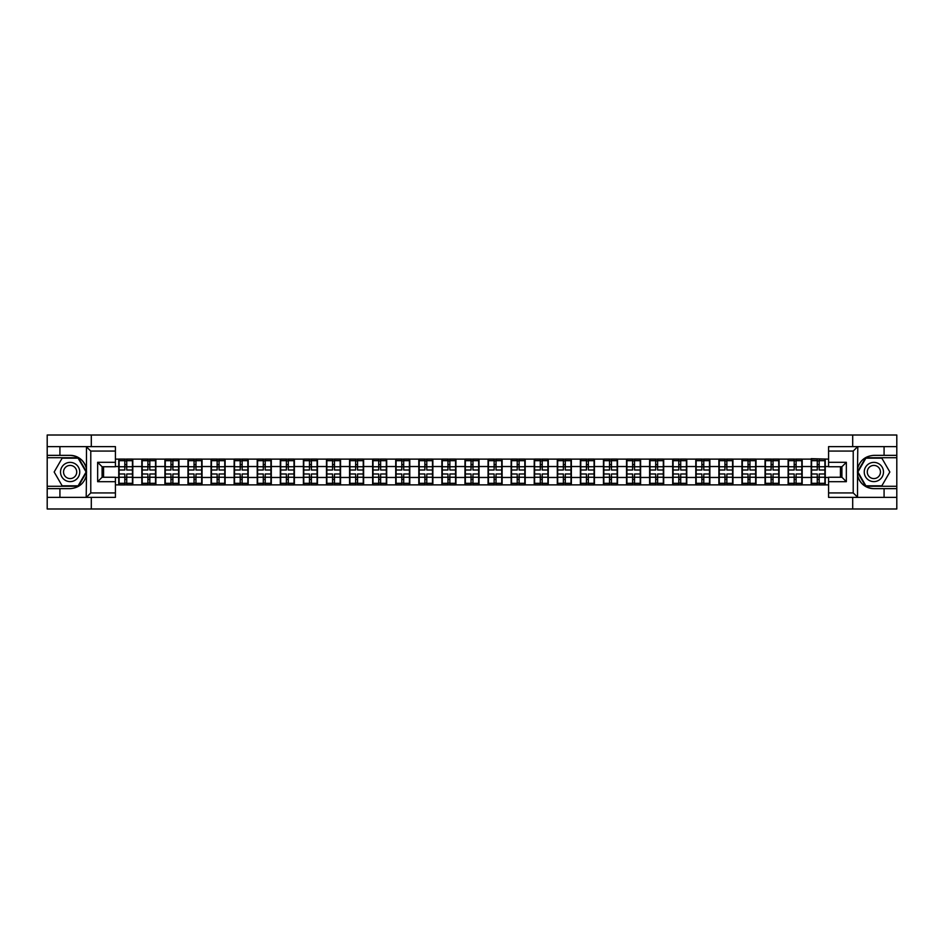 <?xml version="1.0" encoding="UTF-8"?>
<svg xmlns="http://www.w3.org/2000/svg" width="944" height="944" viewBox="0 0 944 944"><rect width="100%" height="100%" fill="white"/><g stroke="black" fill="none" stroke-linecap="round" stroke-linejoin="round"><path stroke-width="1.42" d="M115.416 451.067L90.777 451.067L86.199 446.63L115.416 446.63L115.416 466.749L102.094 466.749L102.094 477.251L115.416 477.251L115.416 497.37L86.199 497.37L86.47 475.221C84.169 483.529 78.73 488.001 70.139 488.65L47.2 488.65L47.2 508.993L896.8 508.993L896.8 457.722L865.624 457.722L857.376 472L865.624 486.278L896.8 486.278M828.584 492.933L853.223 492.933L857.801 497.37L828.584 497.37L828.584 477.251L841.906 477.251L841.906 466.749L828.584 466.749L828.584 446.63L857.801 446.63L857.53 468.779C859.831 460.471 865.27 455.999 873.861 455.35L896.8 455.35L896.8 435.007L852.703 435.007L852.703 446.63M852.703 497.37L852.703 508.993M852.703 435.007L47.2 435.007L47.2 486.278L78.376 486.278L86.624 472L78.376 457.722L47.2 457.722M91.297 508.993L91.297 497.37M91.297 446.63L91.297 435.007M828.584 459.126L811.203 458.678L811.203 466.525L802.176 466.525L802.176 477.475L811.203 477.475L811.203 466.525M828.584 484.874L115.416 484.874M115.416 459.126L118.743 459.126L118.743 466.525L115.416 466.525M811.203 459.126L118.743 459.126M811.203 477.475L811.203 484.874M802.176 477.475L802.176 484.874M802.176 459.126L802.176 466.525M779.095 477.475L788.122 477.475L788.122 466.525L779.095 466.525L779.095 484.874M788.122 477.475L788.122 484.874M788.122 459.126L788.122 466.525M779.095 459.126L779.095 466.525M756.014 477.475L765.041 477.475L765.041 466.525L756.014 466.525L756.014 484.874M765.041 477.475L765.041 484.874M765.041 459.126L765.041 466.525M756.014 459.126L756.014 466.525M732.933 477.475L741.96 477.475L741.96 466.525L732.933 466.525L732.933 484.874M741.96 477.475L741.96 484.874M741.96 459.126L741.96 466.525M732.933 459.126L732.933 466.525M709.853 477.475L718.88 477.475L718.88 466.525L709.853 466.525L709.853 484.874M718.88 477.475L718.88 484.874M718.88 459.126L718.88 466.525M709.853 459.126L709.853 466.525M686.772 477.475L695.799 477.475L695.799 466.525L686.772 466.525L686.772 484.874M695.799 477.475L695.799 484.874M695.799 459.126L695.799 466.525M686.772 459.126L686.772 466.525M663.691 477.475L672.706 477.475L672.706 466.525L663.691 466.525L663.691 484.874M672.706 477.475L672.706 484.874M672.706 459.126L672.706 466.525M663.691 459.126L663.691 466.525M640.598 477.475L649.625 477.475L649.625 466.525L640.598 466.525L640.598 484.874M649.625 477.475L649.625 484.874M649.625 459.126L649.625 466.525M640.598 459.126L640.598 466.525M617.518 477.475L626.545 477.475L626.545 466.525L617.518 466.525L617.518 484.874M626.545 477.475L626.545 484.874M626.545 459.126L626.545 466.525M617.518 459.126L617.518 466.525M594.437 477.475L603.464 477.475L603.464 466.525L594.437 466.525L594.437 484.874M603.464 477.475L603.464 484.874M603.464 459.126L603.464 466.525M594.437 459.126L594.437 466.525M571.356 477.475L580.383 477.475L580.383 466.525L571.356 466.525L571.356 484.874M580.383 477.475L580.383 484.874M580.383 459.126L580.383 466.525M571.356 459.126L571.356 466.525M548.275 477.475L557.302 477.475L557.302 466.525L548.275 466.525L548.275 484.874M557.302 477.475L557.302 484.874M557.302 459.126L557.302 466.525M548.275 459.126L548.275 466.525M525.194 477.475L534.221 477.475L534.221 466.525L525.194 466.525L525.194 484.874M534.221 477.475L534.221 484.874M534.221 459.126L534.221 466.525M525.194 459.126L525.194 466.525M502.114 477.475L511.141 477.475L511.141 466.525L502.114 466.525L502.114 484.874M511.141 477.475L511.141 484.874M511.141 459.126L511.141 466.525M502.114 459.126L502.114 466.525M479.033 477.475L488.06 477.475L488.06 466.525L479.033 466.525L479.033 484.874M488.06 477.475L488.06 484.874M488.06 459.126L488.06 466.525M479.033 459.126L479.033 466.525M455.94 477.475L464.967 477.475L464.967 466.525L455.94 466.525L455.94 484.874M464.967 477.475L464.967 484.874M464.967 459.126L464.967 466.525M455.94 459.126L455.94 466.525M432.859 477.475L441.886 477.475L441.886 466.525L432.859 466.525L432.859 484.874M441.886 477.475L441.886 484.874M441.886 459.126L441.886 466.525M432.859 459.126L432.859 466.525M409.779 477.475L418.806 477.475L418.806 466.525L409.779 466.525L409.779 484.874M418.806 477.475L418.806 484.874M418.806 459.126L418.806 466.525M409.779 459.126L409.779 466.525M386.698 477.475L395.725 477.475L395.725 466.525L386.698 466.525L386.698 484.874M395.725 477.475L395.725 484.874M395.725 459.126L395.725 466.525M386.698 459.126L386.698 466.525M363.617 477.475L372.644 477.475L372.644 466.525L363.617 466.525L363.617 484.874M372.644 477.475L372.644 484.874M372.644 459.126L372.644 466.525M363.617 459.126L363.617 466.525M340.536 477.475L349.563 477.475L349.563 466.525L340.536 466.525L340.536 484.874M349.563 477.475L349.563 484.874M349.563 459.126L349.563 466.525M340.536 459.126L340.536 466.525M317.455 477.475L326.482 477.475L326.482 466.525L317.455 466.525L317.455 484.874M326.482 477.475L326.482 484.874M326.482 459.126L326.482 466.525M317.455 459.126L317.455 466.525M294.375 477.475L303.402 477.475L303.402 466.525L294.375 466.525L294.375 484.874M303.402 477.475L303.402 484.874M303.402 459.126L303.402 466.525M294.375 459.126L294.375 466.525M271.294 477.475L280.309 477.475L280.309 466.525L271.294 466.525L271.294 484.874M280.309 477.475L280.309 484.874M280.309 459.126L280.309 466.525M271.294 459.126L271.294 466.525M248.201 477.475L257.228 477.475L257.228 466.525L248.201 466.525L248.201 484.874M257.228 477.475L257.228 484.874M257.228 459.126L257.228 466.525M248.201 459.126L248.201 466.525M225.12 477.475L234.147 477.475L234.147 466.525L225.12 466.525L225.12 484.874M234.147 477.475L234.147 484.874M234.147 459.126L234.147 466.525M225.12 459.126L225.12 466.525M202.04 477.475L211.067 477.475L211.067 466.525L202.04 466.525L202.04 484.874M211.067 477.475L211.067 484.874M211.067 459.126L211.067 466.525M202.04 459.126L202.04 466.525M178.959 477.475L187.986 477.475L187.986 466.525L178.959 466.525L178.959 484.874M187.986 477.475L187.986 484.874M187.986 459.126L187.986 466.525M178.959 459.126L178.959 466.525M155.878 477.475L164.905 477.475L164.905 466.525L155.878 466.525L155.878 484.874M164.905 477.475L164.905 484.874M164.905 459.126L164.905 466.525M155.878 459.126L155.878 466.525M132.797 477.475L141.824 477.475L141.824 466.525L132.797 466.525L132.797 484.874M141.824 477.475L141.824 484.874M141.824 459.126L141.824 466.525M132.797 459.126L132.797 466.525M115.416 477.475L118.743 477.475L118.743 466.525M118.743 477.475L118.743 484.874M840.431 477.251L840.431 466.749M828.584 466.525L825.257 466.525L825.257 477.475L828.584 477.475M103.569 466.749L103.569 477.251M825.257 477.475L825.257 484.874M825.257 459.126L825.257 466.525M119.109 466.749L124.809 466.749L124.809 459.055L119.109 459.055L119.109 473.994L124.809 473.994L124.809 477.251L126.732 477.227L126.732 473.994L132.431 473.994L132.431 459.055L126.732 459.055L126.732 460.684L132.431 460.684M124.809 464.613L126.732 464.613M126.732 460.908L124.809 460.908M119.109 470.006L124.809 470.006L124.809 466.749L126.732 466.773L126.732 470.006L132.431 470.006M119.109 460.684L124.809 460.684M124.809 483.092L126.732 483.092M124.809 479.387L126.732 479.387M119.109 484.945L124.809 484.945L124.809 483.316L119.109 483.316L119.109 484.945M119.109 473.994L119.109 477.251L124.809 477.251L124.809 483.316M119.109 477.251L119.109 483.316M132.431 473.994L132.431 484.945L126.732 484.945L126.732 483.316L132.431 483.316M132.431 477.251L126.732 477.251L126.732 483.316M132.431 466.749L126.732 466.749L126.732 460.684M142.19 466.749L147.889 466.749L147.889 459.055L142.19 459.055L142.19 473.994L147.889 473.994L147.889 477.251L149.813 477.227L149.813 473.994L155.512 473.994L155.512 459.055L149.813 459.055L149.813 460.684L155.512 460.684M147.889 464.613L149.813 464.613M149.813 460.908L147.889 460.908M142.19 470.006L147.889 470.006L147.889 466.749L149.813 466.773L149.813 470.006L155.512 470.006M142.19 460.684L147.889 460.684M147.889 483.092L149.813 483.092M147.889 479.387L149.813 479.387M142.19 484.945L147.889 484.945L147.889 483.316L142.19 483.316L142.19 484.945M142.19 473.994L142.19 477.251L147.889 477.251L147.889 483.316M142.19 477.251L142.19 483.316M155.512 473.994L155.512 484.945L149.813 484.945L149.813 483.316L155.512 483.316M155.512 477.251L149.813 477.251L149.813 483.316M155.512 466.749L149.813 466.749L149.813 460.684M165.271 466.749L170.97 466.749L170.97 459.055L165.271 459.055L165.271 473.994L170.97 473.994L170.97 477.251L172.894 477.227L172.894 473.994L178.593 473.994L178.593 459.055L172.894 459.055L172.894 460.684L178.593 460.684M170.97 464.613L172.894 464.613M172.894 460.908L170.97 460.908M165.271 470.006L170.97 470.006L170.97 466.749L172.894 466.773L172.894 470.006L178.593 470.006M165.271 460.684L170.97 460.684M170.97 483.092L172.894 483.092M170.97 479.387L172.894 479.387M165.271 484.945L170.97 484.945L170.97 483.316L165.271 483.316L165.271 484.945M165.271 473.994L165.271 477.251L170.97 477.251L170.97 483.316M165.271 477.251L165.271 483.316M178.593 473.994L178.593 484.945L172.894 484.945L172.894 483.316L178.593 483.316M178.593 477.251L172.894 477.251L172.894 483.316M178.593 466.749L172.894 466.749L172.894 460.684M188.352 466.749L194.051 466.749L194.051 459.055L188.352 459.055L188.352 473.994L194.051 473.994L194.051 477.251L195.974 477.227L195.974 473.994L201.674 473.994L201.674 459.055L195.974 459.055L195.974 460.684L201.674 460.684M194.051 464.613L195.974 464.613M195.974 460.908L194.051 460.908M188.352 470.006L194.051 470.006L194.051 466.749L195.974 466.773L195.974 470.006L201.674 470.006M188.352 460.684L194.051 460.684M194.051 483.092L195.974 483.092M194.051 479.387L195.974 479.387M188.352 484.945L194.051 484.945L194.051 483.316L188.352 483.316L188.352 484.945M188.352 473.994L188.352 477.251L194.051 477.251L194.051 483.316M188.352 477.251L188.352 483.316M201.674 473.994L201.674 484.945L195.974 484.945L195.974 483.316L201.674 483.316M201.674 477.251L195.974 477.251L195.974 483.316M201.674 466.749L195.974 466.749L195.974 460.684M211.432 466.749L217.132 466.749L217.132 459.055L211.432 459.055L211.432 473.994L217.132 473.994L217.132 477.251L219.055 477.227L219.055 473.994L224.755 473.994L224.755 459.055L219.055 459.055L219.055 460.684L224.755 460.684M217.132 464.613L219.055 464.613M219.055 460.908L217.132 460.908M211.432 470.006L217.132 470.006L217.132 466.749L219.055 466.773L219.055 470.006L224.755 470.006M211.432 460.684L217.132 460.684M217.132 483.092L219.055 483.092M217.132 479.387L219.055 479.387M211.432 484.945L217.132 484.945L217.132 483.316L211.432 483.316L211.432 484.945M211.432 473.994L211.432 477.251L217.132 477.251L217.132 483.316M211.432 477.251L211.432 483.316M224.755 473.994L224.755 484.945L219.055 484.945L219.055 483.316L224.755 483.316M224.755 477.251L219.055 477.251L219.055 483.316M224.755 466.749L219.055 466.749L219.055 460.684M234.525 466.749L240.213 466.749L240.213 459.055L234.525 459.055L234.525 473.994L240.213 473.994L240.213 477.251L242.136 477.227L242.136 473.994L247.835 473.994L247.835 459.055L242.136 459.055L242.136 460.684L247.835 460.684M240.213 464.613L242.136 464.613M242.136 460.908L240.213 460.908M234.525 470.006L240.213 470.006L240.213 466.749L242.136 466.773L242.136 470.006L247.835 470.006M234.525 460.684L240.213 460.684M240.213 483.092L242.136 483.092M240.213 479.387L242.136 479.387M234.525 484.945L240.213 484.945L240.213 483.316L234.525 483.316L234.525 484.945M234.525 473.994L234.525 477.251L240.213 477.251L240.213 483.316M234.525 477.251L234.525 483.316M247.835 473.994L247.835 484.945L242.136 484.945L242.136 483.316L247.835 483.316M247.835 477.251L242.136 477.251L242.136 483.316M247.835 466.749L242.136 466.749L242.136 460.684M65.325 480.331A9.617 9.617 0 0 0 78.458 476.814A9.617 9.617 0 0 0 74.942 463.669A9.617 9.617 0 0 0 61.808 467.186A9.617 9.617 0 0 0 65.325 480.331M66.847 477.699A6.584 6.584 0 0 0 75.839 475.292A6.584 6.584 0 0 0 73.431 466.301A6.584 6.584 0 0 0 64.428 468.708A6.584 6.584 0 0 0 66.847 477.699M62.151 458.17L78.116 458.17L86.105 472L78.116 485.83L62.151 485.83L54.162 472L62.151 458.17M869.058 480.331A9.617 9.617 0 0 0 882.192 476.814A9.617 9.617 0 0 0 878.675 463.669A9.617 9.617 0 0 0 865.542 467.186A9.617 9.617 0 0 0 869.058 480.331M870.569 477.699A6.584 6.584 0 0 0 879.572 475.292A6.584 6.584 0 0 0 877.153 466.301A6.584 6.584 0 0 0 868.161 468.708A6.584 6.584 0 0 0 870.569 477.699M865.884 458.17L881.849 458.17L889.838 472L881.849 485.83L865.884 485.83L857.895 472L865.884 458.17M59.92 488.65L59.92 497.37L47.2 497.37M86.199 497.37L59.92 497.37M47.2 488.65L47.2 486.278M86.199 446.63L59.92 446.63L59.92 455.35L47.2 455.35M59.92 446.63L47.2 446.63M70.139 455.35A16.65 16.65 0 0 1 86.47 468.779C84.169 460.471 78.73 455.999 70.139 455.35L59.92 455.35M86.47 475.221L86.47 446.748M102.094 466.749L97.657 462.312L115.416 462.312M115.416 481.688L97.657 481.688L102.094 477.251M86.47 497.252L90.777 492.933L115.416 492.933M884.08 455.35L884.08 446.63L896.8 446.63M857.801 446.63L884.08 446.63M896.8 455.35L896.8 457.722M857.801 497.37L884.08 497.37L884.08 488.65L896.8 488.65M884.08 497.37L896.8 497.37M873.861 488.65A16.65 16.65 0 0 1 857.53 475.221C859.831 483.529 865.27 488.001 873.861 488.65L884.08 488.65M857.53 468.779L857.53 497.252M841.906 477.251L846.343 481.688L828.584 481.688M828.584 462.312L846.343 462.312L841.906 466.749M857.53 446.748L853.223 451.067L828.584 451.067M257.606 466.749L263.293 466.749L263.293 459.055L257.606 459.055L257.606 473.994L263.293 473.994L263.293 477.251L265.217 477.227L265.217 473.994L270.916 473.994L270.916 459.055L265.217 459.055L265.217 460.684L270.916 460.684M263.293 464.613L265.217 464.613M265.217 460.908L263.293 460.908M257.606 470.006L263.293 470.006L263.293 466.749L265.217 466.773L265.217 470.006L270.916 470.006M257.606 460.684L263.293 460.684M263.293 483.092L265.217 483.092M263.293 479.387L265.217 479.387M257.606 484.945L263.293 484.945L263.293 483.316L257.606 483.316L257.606 484.945M257.606 473.994L257.606 477.251L263.293 477.251L263.293 483.316M257.606 477.251L257.606 483.316M270.916 473.994L270.916 484.945L265.217 484.945L265.217 483.316L270.916 483.316M270.916 477.251L265.217 477.251L265.217 483.316M270.916 466.749L265.217 466.749L265.217 460.684M280.687 466.749L286.386 466.749L286.386 459.055L280.687 459.055L280.687 473.994L286.386 473.994L286.386 477.251L288.309 477.227L288.309 473.994L293.997 473.994L293.997 459.055L288.309 459.055L288.309 460.684L293.997 460.684M286.386 464.613L288.309 464.613M288.309 460.908L286.386 460.908M280.687 470.006L286.386 470.006L286.386 466.749L288.309 466.773L288.309 470.006L293.997 470.006M280.687 460.684L286.386 460.684M286.386 483.092L288.309 483.092M286.386 479.387L288.309 479.387M280.687 484.945L286.386 484.945L286.386 483.316L280.687 483.316L280.687 484.945M280.687 473.994L280.687 477.251L286.386 477.251L286.386 483.316M280.687 477.251L280.687 483.316M293.997 473.994L293.997 484.945L288.309 484.945L288.309 483.316L293.997 483.316M293.997 477.251L288.309 477.251L288.309 483.316M293.997 466.749L288.309 466.749L288.309 460.684M303.767 466.749L309.467 466.749L309.467 459.055L303.767 459.055L303.767 473.994L309.467 473.994L309.467 477.251L311.39 477.227L311.39 473.994L317.078 473.994L317.078 459.055L311.39 459.055L311.39 460.684L317.078 460.684M309.467 464.613L311.39 464.613M311.39 460.908L309.467 460.908M303.767 470.006L309.467 470.006L309.467 466.749L311.39 466.773L311.39 470.006L317.078 470.006M303.767 460.684L309.467 460.684M309.467 483.092L311.39 483.092M309.467 479.387L311.39 479.387M303.767 484.945L309.467 484.945L309.467 483.316L303.767 483.316L303.767 484.945M303.767 473.994L303.767 477.251L309.467 477.251L309.467 483.316M303.767 477.251L303.767 483.316M317.078 473.994L317.078 484.945L311.39 484.945L311.39 483.316L317.078 483.316M317.078 477.251L311.39 477.251L311.39 483.316M317.078 466.749L311.39 466.749L311.39 460.684M326.848 466.749L332.548 466.749L332.548 459.055L326.848 459.055L326.848 473.994L332.548 473.994L332.548 477.251L334.471 477.227L334.471 473.994L340.17 473.994L340.17 459.055L334.471 459.055L334.471 460.684L340.17 460.684M332.548 464.613L334.471 464.613M334.471 460.908L332.548 460.908M326.848 470.006L332.548 470.006L332.548 466.749L334.471 466.773L334.471 470.006L340.17 470.006M326.848 460.684L332.548 460.684M332.548 483.092L334.471 483.092M332.548 479.387L334.471 479.387M326.848 484.945L332.548 484.945L332.548 483.316L326.848 483.316L326.848 484.945M326.848 473.994L326.848 477.251L332.548 477.251L332.548 483.316M326.848 477.251L326.848 483.316M340.17 473.994L340.17 484.945L334.471 484.945L334.471 483.316L340.17 483.316M340.17 477.251L334.471 477.251L334.471 483.316M340.17 466.749L334.471 466.749L334.471 460.684M349.929 466.749L355.628 466.749L355.628 459.055L349.929 459.055L349.929 473.994L355.628 473.994L355.628 477.251L357.552 477.227L357.552 473.994L363.251 473.994L363.251 459.055L357.552 459.055L357.552 460.684L363.251 460.684M355.628 464.613L357.552 464.613M357.552 460.908L355.628 460.908M349.929 470.006L355.628 470.006L355.628 466.749L357.552 466.773L357.552 470.006L363.251 470.006M349.929 460.684L355.628 460.684M355.628 483.092L357.552 483.092M355.628 479.387L357.552 479.387M349.929 484.945L355.628 484.945L355.628 483.316L349.929 483.316L349.929 484.945M349.929 473.994L349.929 477.251L355.628 477.251L355.628 483.316M349.929 477.251L349.929 483.316M363.251 473.994L363.251 484.945L357.552 484.945L357.552 483.316L363.251 483.316M363.251 477.251L357.552 477.251L357.552 483.316M363.251 466.749L357.552 466.749L357.552 460.684M373.01 466.749L378.709 466.749L378.709 459.055L373.01 459.055L373.01 473.994L378.709 473.994L378.709 477.251L380.633 477.227L380.633 473.994L386.332 473.994L386.332 459.055L380.633 459.055L380.633 460.684L386.332 460.684M378.709 464.613L380.633 464.613M380.633 460.908L378.709 460.908M373.01 470.006L378.709 470.006L378.709 466.749L380.633 466.773L380.633 470.006L386.332 470.006M373.01 460.684L378.709 460.684M378.709 483.092L380.633 483.092M378.709 479.387L380.633 479.387M373.01 484.945L378.709 484.945L378.709 483.316L373.01 483.316L373.01 484.945M373.01 473.994L373.01 477.251L378.709 477.251L378.709 483.316M373.01 477.251L373.01 483.316M386.332 473.994L386.332 484.945L380.633 484.945L380.633 483.316L386.332 483.316M386.332 477.251L380.633 477.251L380.633 483.316M386.332 466.749L380.633 466.749L380.633 460.684M396.091 466.749L401.79 466.749L401.79 459.055L396.091 459.055L396.091 473.994L401.79 473.994L401.79 477.251L403.713 477.227L403.713 473.994L409.413 473.994L409.413 459.055L403.713 459.055L403.713 460.684L409.413 460.684M401.79 464.613L403.713 464.613M403.713 460.908L401.79 460.908M396.091 470.006L401.79 470.006L401.79 466.749L403.713 466.773L403.713 470.006L409.413 470.006M396.091 460.684L401.79 460.684M401.79 483.092L403.713 483.092M401.79 479.387L403.713 479.387M396.091 484.945L401.79 484.945L401.79 483.316L396.091 483.316L396.091 484.945M396.091 473.994L396.091 477.251L401.79 477.251L401.79 483.316M396.091 477.251L396.091 483.316M409.413 473.994L409.413 484.945L403.713 484.945L403.713 483.316L409.413 483.316M409.413 477.251L403.713 477.251L403.713 483.316M409.413 466.749L403.713 466.749L403.713 460.684M419.183 466.749L424.871 466.749L424.871 459.055L419.183 459.055L419.183 473.994L424.871 473.994L424.871 477.251L426.794 477.227L426.794 473.994L432.494 473.994L432.494 459.055L426.794 459.055L426.794 460.684L432.494 460.684M424.871 464.613L426.794 464.613M426.794 460.908L424.871 460.908M419.183 470.006L424.871 470.006L424.871 466.749L426.794 466.773L426.794 470.006L432.494 470.006M419.183 460.684L424.871 460.684M424.871 483.092L426.794 483.092M424.871 479.387L426.794 479.387M419.183 484.945L424.871 484.945L424.871 483.316L419.183 483.316L419.183 484.945M419.183 473.994L419.183 477.251L424.871 477.251L424.871 483.316M419.183 477.251L419.183 483.316M432.494 473.994L432.494 484.945L426.794 484.945L426.794 483.316L432.494 483.316M432.494 477.251L426.794 477.251L426.794 483.316M432.494 466.749L426.794 466.749L426.794 460.684M442.264 466.749L447.952 466.749L447.952 459.055L442.264 459.055L442.264 473.994L447.952 473.994L447.952 477.251L449.875 477.227L449.875 473.994L455.574 473.994L455.574 459.055L449.875 459.055L449.875 460.684L455.574 460.684M447.952 464.613L449.875 464.613M449.875 460.908L447.952 460.908M442.264 470.006L447.952 470.006L447.952 466.749L449.875 466.773L449.875 470.006L455.574 470.006M442.264 460.684L447.952 460.684M447.952 483.092L449.875 483.092M447.952 479.387L449.875 479.387M442.264 484.945L447.952 484.945L447.952 483.316L442.264 483.316L442.264 484.945M442.264 473.994L442.264 477.251L447.952 477.251L447.952 483.316M442.264 477.251L442.264 483.316M455.574 473.994L455.574 484.945L449.875 484.945L449.875 483.316L455.574 483.316M455.574 477.251L449.875 477.251L449.875 483.316M455.574 466.749L449.875 466.749L449.875 460.684M465.345 466.749L471.032 466.749L471.032 459.055L465.345 459.055L465.345 473.994L471.032 473.994L471.032 477.251L472.968 477.227L472.968 473.994L478.655 473.994L478.655 459.055L472.968 459.055L472.968 460.684L478.655 460.684M471.032 464.613L472.968 464.613M472.968 460.908L471.032 460.908M465.345 470.006L471.032 470.006L471.032 466.749L472.968 466.773L472.968 470.006L478.655 470.006M465.345 460.684L471.032 460.684M471.032 483.092L472.968 483.092M471.032 479.387L472.968 479.387M465.345 484.945L471.032 484.945L471.032 483.316L465.345 483.316L465.345 484.945M465.345 473.994L465.345 477.251L471.032 477.251L471.032 483.316M465.345 477.251L465.345 483.316M478.655 473.994L478.655 484.945L472.968 484.945L472.968 483.316L478.655 483.316M478.655 477.251L472.968 477.251L472.968 483.316M478.655 466.749L472.968 466.749L472.968 460.684M488.426 466.749L494.125 466.749L494.125 459.055L488.426 459.055L488.426 473.994L494.125 473.994L494.125 477.251L496.048 477.227L496.048 473.994L501.736 473.994L501.736 459.055L496.048 459.055L496.048 460.684L501.736 460.684M494.125 464.613L496.048 464.613M496.048 460.908L494.125 460.908M488.426 470.006L494.125 470.006L494.125 466.749L496.048 466.773L496.048 470.006L501.736 470.006M488.426 460.684L494.125 460.684M494.125 483.092L496.048 483.092M494.125 479.387L496.048 479.387M488.426 484.945L494.125 484.945L494.125 483.316L488.426 483.316L488.426 484.945M488.426 473.994L488.426 477.251L494.125 477.251L494.125 483.316M488.426 477.251L488.426 483.316M501.736 473.994L501.736 484.945L496.048 484.945L496.048 483.316L501.736 483.316M501.736 477.251L496.048 477.251L496.048 483.316M501.736 466.749L496.048 466.749L496.048 460.684M511.506 466.749L517.206 466.749L517.206 459.055L511.506 459.055L511.506 473.994L517.206 473.994L517.206 477.251L519.129 477.227L519.129 473.994L524.817 473.994L524.817 459.055L519.129 459.055L519.129 460.684L524.817 460.684M517.206 464.613L519.129 464.613M519.129 460.908L517.206 460.908M511.506 470.006L517.206 470.006L517.206 466.749L519.129 466.773L519.129 470.006L524.817 470.006M511.506 460.684L517.206 460.684M517.206 483.092L519.129 483.092M517.206 479.387L519.129 479.387M511.506 484.945L517.206 484.945L517.206 483.316L511.506 483.316L511.506 484.945M511.506 473.994L511.506 477.251L517.206 477.251L517.206 483.316M511.506 477.251L511.506 483.316M524.817 473.994L524.817 484.945L519.129 484.945L519.129 483.316L524.817 483.316M524.817 477.251L519.129 477.251L519.129 483.316M524.817 466.749L519.129 466.749L519.129 460.684M534.587 466.749L540.287 466.749L540.287 459.055L534.587 459.055L534.587 473.994L540.287 473.994L540.287 477.251L542.21 477.227L542.21 473.994L547.909 473.994L547.909 459.055L542.21 459.055L542.21 460.684L547.909 460.684M540.287 464.613L542.21 464.613M542.21 460.908L540.287 460.908M534.587 470.006L540.287 470.006L540.287 466.749L542.21 466.773L542.21 470.006L547.909 470.006M534.587 460.684L540.287 460.684M540.287 483.092L542.21 483.092M540.287 479.387L542.21 479.387M534.587 484.945L540.287 484.945L540.287 483.316L534.587 483.316L534.587 484.945M534.587 473.994L534.587 477.251L540.287 477.251L540.287 483.316M534.587 477.251L534.587 483.316M547.909 473.994L547.909 484.945L542.21 484.945L542.21 483.316L547.909 483.316M547.909 477.251L542.21 477.251L542.21 483.316M547.909 466.749L542.21 466.749L542.21 460.684M557.668 466.749L563.367 466.749L563.367 459.055L557.668 459.055L557.668 473.994L563.367 473.994L563.367 477.251L565.291 477.227L565.291 473.994L570.99 473.994L570.99 459.055L565.291 459.055L565.291 460.684L570.99 460.684M563.367 464.613L565.291 464.613M565.291 460.908L563.367 460.908M557.668 470.006L563.367 470.006L563.367 466.749L565.291 466.773L565.291 470.006L570.99 470.006M557.668 460.684L563.367 460.684M563.367 483.092L565.291 483.092M563.367 479.387L565.291 479.387M557.668 484.945L563.367 484.945L563.367 483.316L557.668 483.316L557.668 484.945M557.668 473.994L557.668 477.251L563.367 477.251L563.367 483.316M557.668 477.251L557.668 483.316M570.99 473.994L570.99 484.945L565.291 484.945L565.291 483.316L570.99 483.316M570.99 477.251L565.291 477.251L565.291 483.316M570.99 466.749L565.291 466.749L565.291 460.684M580.749 466.749L586.448 466.749L586.448 459.055L580.749 459.055L580.749 473.994L586.448 473.994L586.448 477.251L588.372 477.227L588.372 473.994L594.071 473.994L594.071 459.055L588.372 459.055L588.372 460.684L594.071 460.684M586.448 464.613L588.372 464.613M588.372 460.908L586.448 460.908M580.749 470.006L586.448 470.006L586.448 466.749L588.372 466.773L588.372 470.006L594.071 470.006M580.749 460.684L586.448 460.684M586.448 483.092L588.372 483.092M586.448 479.387L588.372 479.387M580.749 484.945L586.448 484.945L586.448 483.316L580.749 483.316L580.749 484.945M580.749 473.994L580.749 477.251L586.448 477.251L586.448 483.316M580.749 477.251L580.749 483.316M594.071 473.994L594.071 484.945L588.372 484.945L588.372 483.316L594.071 483.316M594.071 477.251L588.372 477.251L588.372 483.316M594.071 466.749L588.372 466.749L588.372 460.684M603.83 466.749L609.529 466.749L609.529 459.055L603.83 459.055L603.83 473.994L609.529 473.994L609.529 477.251L611.452 477.227L611.452 473.994L617.152 473.994L617.152 459.055L611.452 459.055L611.452 460.684L617.152 460.684M609.529 464.613L611.452 464.613M611.452 460.908L609.529 460.908M603.83 470.006L609.529 470.006L609.529 466.749L611.452 466.773L611.452 470.006L617.152 470.006M603.83 460.684L609.529 460.684M609.529 483.092L611.452 483.092M609.529 479.387L611.452 479.387M603.83 484.945L609.529 484.945L609.529 483.316L603.83 483.316L603.83 484.945M603.83 473.994L603.83 477.251L609.529 477.251L609.529 483.316M603.83 477.251L603.83 483.316M617.152 473.994L617.152 484.945L611.452 484.945L611.452 483.316L617.152 483.316M617.152 477.251L611.452 477.251L611.452 483.316M617.152 466.749L611.452 466.749L611.452 460.684M626.922 466.749L632.61 466.749L632.61 459.055L626.922 459.055L626.922 473.994L632.61 473.994L632.61 477.251L634.533 477.227L634.533 473.994L640.233 473.994L640.233 459.055L634.533 459.055L634.533 460.684L640.233 460.684M632.61 464.613L634.533 464.613M634.533 460.908L632.61 460.908M626.922 470.006L632.61 470.006L632.61 466.749L634.533 466.773L634.533 470.006L640.233 470.006M626.922 460.684L632.61 460.684M632.61 483.092L634.533 483.092M632.61 479.387L634.533 479.387M626.922 484.945L632.61 484.945L632.61 483.316L626.922 483.316L626.922 484.945M626.922 473.994L626.922 477.251L632.61 477.251L632.61 483.316M626.922 477.251L626.922 483.316M640.233 473.994L640.233 484.945L634.533 484.945L634.533 483.316L640.233 483.316M640.233 477.251L634.533 477.251L634.533 483.316M640.233 466.749L634.533 466.749L634.533 460.684M650.003 466.749L655.691 466.749L655.691 459.055L650.003 459.055L650.003 473.994L655.691 473.994L655.691 477.251L657.614 477.227L657.614 473.994L663.313 473.994L663.313 459.055L657.614 459.055L657.614 460.684L663.313 460.684M655.691 464.613L657.614 464.613M657.614 460.908L655.691 460.908M650.003 470.006L655.691 470.006L655.691 466.749L657.614 466.773L657.614 470.006L663.313 470.006M650.003 460.684L655.691 460.684M655.691 483.092L657.614 483.092M655.691 479.387L657.614 479.387M650.003 484.945L655.691 484.945L655.691 483.316L650.003 483.316L650.003 484.945M650.003 473.994L650.003 477.251L655.691 477.251L655.691 483.316M650.003 477.251L650.003 483.316M663.313 473.994L663.313 484.945L657.614 484.945L657.614 483.316L663.313 483.316M663.313 477.251L657.614 477.251L657.614 483.316M663.313 466.749L657.614 466.749L657.614 460.684M673.084 466.749L678.783 466.749L678.783 459.055L673.084 459.055L673.084 473.994L678.783 473.994L678.783 477.251L680.707 477.227L680.707 473.994L686.394 473.994L686.394 459.055L680.707 459.055L680.707 460.684L686.394 460.684M678.783 464.613L680.707 464.613M680.707 460.908L678.783 460.908M673.084 470.006L678.783 470.006L678.783 466.749L680.707 466.773L680.707 470.006L686.394 470.006M673.084 460.684L678.783 460.684M678.783 483.092L680.707 483.092M678.783 479.387L680.707 479.387M673.084 484.945L678.783 484.945L678.783 483.316L673.084 483.316L673.084 484.945M673.084 473.994L673.084 477.251L678.783 477.251L678.783 483.316M673.084 477.251L673.084 483.316M686.394 473.994L686.394 484.945L680.707 484.945L680.707 483.316L686.394 483.316M686.394 477.251L680.707 477.251L680.707 483.316M686.394 466.749L680.707 466.749L680.707 460.684M696.165 466.749L701.864 466.749L701.864 459.055L696.165 459.055L696.165 473.994L701.864 473.994L701.864 477.251L703.787 477.227L703.787 473.994L709.475 473.994L709.475 459.055L703.787 459.055L703.787 460.684L709.475 460.684M701.864 464.613L703.787 464.613M703.787 460.908L701.864 460.908M696.165 470.006L701.864 470.006L701.864 466.749L703.787 466.773L703.787 470.006L709.475 470.006M696.165 460.684L701.864 460.684M701.864 483.092L703.787 483.092M701.864 479.387L703.787 479.387M696.165 484.945L701.864 484.945L701.864 483.316L696.165 483.316L696.165 484.945M696.165 473.994L696.165 477.251L701.864 477.251L701.864 483.316M696.165 477.251L696.165 483.316M709.475 473.994L709.475 484.945L703.787 484.945L703.787 483.316L709.475 483.316M709.475 477.251L703.787 477.251L703.787 483.316M709.475 466.749L703.787 466.749L703.787 460.684M719.245 466.749L724.945 466.749L724.945 459.055L719.245 459.055L719.245 473.994L724.945 473.994L724.945 477.251L726.868 477.227L726.868 473.994L732.568 473.994L732.568 459.055L726.868 459.055L726.868 460.684L732.568 460.684M724.945 464.613L726.868 464.613M726.868 460.908L724.945 460.908M719.245 470.006L724.945 470.006L724.945 466.749L726.868 466.773L726.868 470.006L732.568 470.006M719.245 460.684L724.945 460.684M724.945 483.092L726.868 483.092M724.945 479.387L726.868 479.387M719.245 484.945L724.945 484.945L724.945 483.316L719.245 483.316L719.245 484.945M719.245 473.994L719.245 477.251L724.945 477.251L724.945 483.316M719.245 477.251L719.245 483.316M732.568 473.994L732.568 484.945L726.868 484.945L726.868 483.316L732.568 483.316M732.568 477.251L726.868 477.251L726.868 483.316M732.568 466.749L726.868 466.749L726.868 460.684M742.326 466.749L748.026 466.749L748.026 459.055L742.326 459.055L742.326 473.994L748.026 473.994L748.026 477.251L749.949 477.227L749.949 473.994L755.648 473.994L755.648 459.055L749.949 459.055L749.949 460.684L755.648 460.684M748.026 464.613L749.949 464.613M749.949 460.908L748.026 460.908M742.326 470.006L748.026 470.006L748.026 466.749L749.949 466.773L749.949 470.006L755.648 470.006M742.326 460.684L748.026 460.684M748.026 483.092L749.949 483.092M748.026 479.387L749.949 479.387M742.326 484.945L748.026 484.945L748.026 483.316L742.326 483.316L742.326 484.945M742.326 473.994L742.326 477.251L748.026 477.251L748.026 483.316M742.326 477.251L742.326 483.316M755.648 473.994L755.648 484.945L749.949 484.945L749.949 483.316L755.648 483.316M755.648 477.251L749.949 477.251L749.949 483.316M755.648 466.749L749.949 466.749L749.949 460.684M765.407 466.749L771.106 466.749L771.106 459.055L765.407 459.055L765.407 473.994L771.106 473.994L771.106 477.251L773.03 477.227L773.03 473.994L778.729 473.994L778.729 459.055L773.03 459.055L773.03 460.684L778.729 460.684M771.106 464.613L773.03 464.613M773.03 460.908L771.106 460.908M765.407 470.006L771.106 470.006L771.106 466.749L773.03 466.773L773.03 470.006L778.729 470.006M765.407 460.684L771.106 460.684M771.106 483.092L773.03 483.092M771.106 479.387L773.03 479.387M765.407 484.945L771.106 484.945L771.106 483.316L765.407 483.316L765.407 484.945M765.407 473.994L765.407 477.251L771.106 477.251L771.106 483.316M765.407 477.251L765.407 483.316M778.729 473.994L778.729 484.945L773.03 484.945L773.03 483.316L778.729 483.316M778.729 477.251L773.03 477.251L773.03 483.316M778.729 466.749L773.03 466.749L773.03 460.684M788.488 466.749L794.187 466.749L794.187 459.055L788.488 459.055L788.488 473.994L794.187 473.994L794.187 477.251L796.111 477.227L796.111 473.994L801.81 473.994L801.81 459.055L796.111 459.055L796.111 460.684L801.81 460.684M794.187 464.613L796.111 464.613M796.111 460.908L794.187 460.908M788.488 470.006L794.187 470.006L794.187 466.749L796.111 466.773L796.111 470.006L801.81 470.006M788.488 460.684L794.187 460.684M794.187 483.092L796.111 483.092M794.187 479.387L796.111 479.387M788.488 484.945L794.187 484.945L794.187 483.316L788.488 483.316L788.488 484.945M788.488 473.994L788.488 477.251L794.187 477.251L794.187 483.316M788.488 477.251L788.488 483.316M801.81 473.994L801.81 484.945L796.111 484.945L796.111 483.316L801.81 483.316M801.81 477.251L796.111 477.251L796.111 483.316M801.81 466.749L796.111 466.749L796.111 460.684M811.569 466.749L817.268 466.749L817.268 459.055L811.569 459.055L811.569 473.994L817.268 473.994L817.268 477.251L819.191 477.227L819.191 473.994L824.891 473.994L824.891 459.055L819.191 459.055L819.191 460.684L824.891 460.684M817.268 464.613L819.191 464.613M819.191 460.908L817.268 460.908M811.569 470.006L817.268 470.006L817.268 466.749L819.191 466.773L819.191 470.006L824.891 470.006M811.569 460.684L817.268 460.684M817.268 483.092L819.191 483.092M817.268 479.387L819.191 479.387M811.569 484.945L817.268 484.945L817.268 483.316L811.569 483.316L811.569 484.945M811.569 473.994L811.569 477.251L817.268 477.251L817.268 483.316M811.569 477.251L811.569 483.316M824.891 473.994L824.891 484.945L819.191 484.945L819.191 483.316L824.891 483.316M824.891 477.251L819.191 477.251L819.191 483.316M824.891 466.749L819.191 466.749L819.191 460.684M90.777 451.067L90.777 492.933M97.657 481.688L97.657 462.312M853.223 492.933L853.223 451.067M846.343 462.312L846.343 481.688"/></g></svg>
